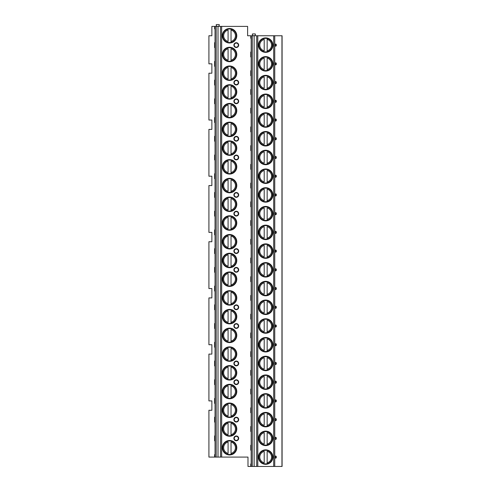 <?xml version="1.0" encoding="UTF-8"?>
<svg xmlns="http://www.w3.org/2000/svg" width="491" height="491" viewBox="0 0 491 491"><rect width="100%" height="100%" fill="white"/><g stroke="black" fill="none" stroke-linecap="round" stroke-linejoin="round"><path stroke-width="0.74" d="M274.751 466.45L274.751 35.757L282.086 35.757L282.086 466.45L247.986 466.45L247.986 457.084L214.628 457.084L214.628 454.617L215.046 454.47M215.046 29.012L214.628 28.865L214.628 26.391L211.867 26.391L211.867 35.757L208.914 35.757L208.914 63.842L211.867 63.842L211.867 73.208L208.914 73.208L208.914 120.025L211.867 120.025L211.867 129.385L208.914 129.385L208.914 176.201L211.867 176.201L211.867 185.561L208.914 185.561L208.914 232.378L211.867 232.378L211.867 241.738L208.914 241.738L208.914 288.555L211.867 288.555L211.867 297.92L208.914 297.92L208.914 344.731L211.867 344.731L211.867 354.097L208.914 354.097L208.914 400.908L211.867 400.908L211.867 410.273L208.914 410.273L208.914 457.084L214.628 457.084M215.046 47.737L214.628 47.59L214.628 42.649L215.046 42.502M215.046 66.463L214.628 66.316L214.628 61.375L215.046 61.228M215.046 85.189L214.628 85.041L214.628 80.101L215.046 79.953M215.046 103.914L214.628 103.767L214.628 98.826L215.046 98.679M215.046 122.64L214.628 122.492L214.628 117.552L215.046 117.404M215.046 141.365L214.628 141.218L214.628 136.277L215.046 136.13M215.046 160.097L214.628 159.943L214.628 155.003L215.046 154.855M215.046 178.822L214.628 178.669L214.628 173.728L215.046 173.581M215.046 197.548L214.628 197.394L214.628 192.454L215.046 192.306M215.046 216.273L214.628 216.12L214.628 211.179L215.046 211.032M215.046 234.999L214.628 234.845L214.628 229.905L215.046 229.757M215.046 253.724L214.628 253.571L214.628 248.636L215.046 248.483M215.046 272.45L214.628 272.296L214.628 267.362L215.046 267.208M215.046 291.175L214.628 291.022L214.628 286.087L215.046 285.934M215.046 309.901L214.628 309.747L214.628 304.813L215.046 304.659M215.046 328.626L214.628 328.479L214.628 323.538L215.046 323.385M215.046 347.352L214.628 347.205L214.628 342.264L215.046 342.11M215.046 366.077L214.628 365.93L214.628 360.989L215.046 360.836M215.046 384.803L214.628 384.656L214.628 379.715L215.046 379.561M215.046 403.528L214.628 403.381L214.628 398.44L215.046 398.287M215.046 422.254L214.628 422.107L214.628 417.166L215.046 417.019M215.046 440.979L214.628 440.832L214.628 435.891L215.046 435.744M214.628 26.391L247.617 26.391L247.617 35.757L274.751 35.757M216.912 26.391L216.23 25.213A0.442 0.442 0 0 1 216.611 24.55L218.906 24.55A0.442 0.442 0 0 1 219.287 25.213L218.605 26.391M253.037 35.757L252.356 34.579A0.442 0.442 0 0 1 252.736 33.916L255.025 33.916A0.442 0.442 0 0 1 255.412 34.579L254.731 35.757M275.298 45.117L275.617 46.24A1.197 1.197 0 0 0 275.617 44L275.298 45.117M276.273 64.358L276.372 63.646M275.617 62.725L275.298 63.842L275.617 64.965A1.197 1.197 0 0 0 275.617 62.725A1.197 1.197 0 0 1 275.617 64.965M275.617 81.451L275.298 82.568L275.617 83.691A1.197 1.197 0 0 0 275.617 81.451A1.197 1.197 0 0 1 275.617 83.691M276.273 101.809L276.372 101.097M275.617 100.176L275.298 101.299L275.617 102.416A1.197 1.197 0 0 0 275.617 100.176A1.197 1.197 0 0 1 275.617 102.416M276.273 120.534L276.372 119.822M275.617 118.902L275.298 120.025L275.617 121.142A1.197 1.197 0 0 0 275.617 118.902A1.197 1.197 0 0 1 275.617 121.142M275.617 137.627L275.298 138.75L275.617 139.867A1.197 1.197 0 0 0 275.617 137.627A1.197 1.197 0 0 1 275.617 139.867M275.617 156.353L275.298 157.476L275.617 158.593A1.197 1.197 0 0 0 275.617 156.353A1.197 1.197 0 0 1 275.617 158.593M276.273 176.717L276.372 175.999M275.617 175.078L275.298 176.201L275.617 177.319A1.197 1.197 0 0 0 275.617 175.078A1.197 1.197 0 0 1 275.617 177.319M275.617 193.804L275.298 194.927L275.617 196.044A1.197 1.197 0 0 0 275.617 193.804A1.197 1.197 0 0 1 275.617 196.044M275.617 212.529L275.298 213.653L275.617 214.77A1.197 1.197 0 0 0 275.617 212.529A1.197 1.197 0 0 1 275.617 214.77M276.273 232.894L276.372 232.175M275.617 231.255L275.298 232.378L275.617 233.495A1.197 1.197 0 0 0 275.617 231.255A1.197 1.197 0 0 1 275.617 233.495M276.273 251.619L276.372 250.901M275.617 249.98L275.298 251.104L275.617 252.227A1.197 1.197 0 0 0 275.617 249.98A1.197 1.197 0 0 1 275.617 252.227M275.617 268.706L275.298 269.829L275.617 270.952A1.197 1.197 0 0 0 275.617 268.706A1.197 1.197 0 0 1 275.617 270.952M276.273 289.07L276.372 288.352M275.617 287.431L275.298 288.555L275.617 289.678A1.197 1.197 0 0 0 275.617 287.431A1.197 1.197 0 0 1 275.617 289.678M276.273 307.796L276.372 307.078M275.617 306.157L275.298 307.28L275.617 308.403A1.197 1.197 0 0 0 275.617 306.157A1.197 1.197 0 0 1 275.617 308.403M276.273 326.521L276.372 325.803M275.617 324.889L275.298 326.006L275.617 327.129A1.197 1.197 0 0 0 275.617 324.889A1.197 1.197 0 0 1 275.617 327.129M276.273 345.247L276.372 344.529M275.617 343.614L275.298 344.731L275.617 345.854A1.197 1.197 0 0 0 275.617 343.614A1.197 1.197 0 0 1 275.617 345.854M276.273 363.972L276.372 363.254M275.617 362.34L275.298 363.457L275.617 364.58A1.197 1.197 0 0 0 275.617 362.34A1.197 1.197 0 0 1 275.617 364.58M276.273 382.698L276.372 381.986M275.617 381.065L275.298 382.182L275.617 383.305A1.197 1.197 0 0 0 275.617 381.065A1.197 1.197 0 0 1 275.617 383.305M276.273 401.423L276.372 400.711M275.617 399.791L275.298 400.908L275.617 402.031A1.197 1.197 0 0 0 275.617 399.791A1.197 1.197 0 0 1 275.617 402.031M275.617 418.516L275.298 419.633L275.617 420.756A1.197 1.197 0 0 0 275.617 418.516A1.197 1.197 0 0 1 275.617 420.756M275.617 437.242L275.298 438.359L275.617 439.482A1.197 1.197 0 0 0 275.617 437.242A1.197 1.197 0 0 1 275.617 439.482M275.617 455.967L275.298 457.084L275.617 458.207A1.197 1.197 0 0 0 275.617 455.967A1.197 1.197 0 0 1 275.617 458.207M258.456 45.117A7.224 7.224 0 0 0 265.68 52.347A7.224 7.224 0 0 0 272.904 45.117A7.224 7.224 0 0 0 265.68 37.893A7.224 7.224 0 0 0 258.456 45.117M258.456 63.842A7.224 7.224 0 0 0 265.68 71.072A7.224 7.224 0 0 0 272.904 63.842A7.224 7.224 0 0 0 265.68 56.618A7.224 7.224 0 0 0 258.456 63.842M258.456 82.568A7.224 7.224 0 0 0 265.68 89.798A7.224 7.224 0 0 0 272.904 82.568A7.224 7.224 0 0 0 265.68 75.344A7.224 7.224 0 0 0 258.456 82.568M258.456 101.299A7.224 7.224 0 0 0 265.68 108.523A7.224 7.224 0 0 0 272.904 101.299A7.224 7.224 0 0 0 265.68 94.069A7.224 7.224 0 0 0 258.456 101.299M258.456 120.025A7.224 7.224 0 0 0 265.68 127.249A7.224 7.224 0 0 0 272.904 120.025A7.224 7.224 0 0 0 265.68 112.795A7.224 7.224 0 0 0 258.456 120.025M258.456 138.75A7.224 7.224 0 0 0 265.68 145.974A7.224 7.224 0 0 0 272.904 138.75A7.224 7.224 0 0 0 265.68 131.52A7.224 7.224 0 0 0 258.456 138.75M258.456 157.476A7.224 7.224 0 0 0 265.68 164.7A7.224 7.224 0 0 0 272.904 157.476A7.224 7.224 0 0 0 265.68 150.246A7.224 7.224 0 0 0 258.456 157.476M258.456 176.201A7.224 7.224 0 0 0 265.68 183.425A7.224 7.224 0 0 0 272.904 176.201A7.224 7.224 0 0 0 265.68 168.978A7.224 7.224 0 0 0 258.456 176.201M258.456 194.927A7.224 7.224 0 0 0 265.68 202.151A7.224 7.224 0 0 0 272.904 194.927A7.224 7.224 0 0 0 265.68 187.703A7.224 7.224 0 0 0 258.456 194.927M258.456 213.653A7.224 7.224 0 0 0 265.68 220.876A7.224 7.224 0 0 0 272.904 213.653A7.224 7.224 0 0 0 265.68 206.429A7.224 7.224 0 0 0 258.456 213.653M258.456 232.378A7.224 7.224 0 0 0 265.68 239.602A7.224 7.224 0 0 0 272.904 232.378A7.224 7.224 0 0 0 265.68 225.154A7.224 7.224 0 0 0 258.456 232.378M258.456 251.104A7.224 7.224 0 0 0 265.68 258.327A7.224 7.224 0 0 0 272.904 251.104A7.224 7.224 0 0 0 265.68 243.88A7.224 7.224 0 0 0 258.456 251.104M258.456 269.829A7.224 7.224 0 0 0 265.68 277.053A7.224 7.224 0 0 0 272.904 269.829A7.224 7.224 0 0 0 265.68 262.605A7.224 7.224 0 0 0 258.456 269.829M258.456 288.555A7.224 7.224 0 0 0 265.68 295.778A7.224 7.224 0 0 0 272.904 288.555A7.224 7.224 0 0 0 265.68 281.331A7.224 7.224 0 0 0 258.456 288.555M258.456 307.28A7.224 7.224 0 0 0 265.68 314.504A7.224 7.224 0 0 0 272.904 307.28A7.224 7.224 0 0 0 265.68 300.056A7.224 7.224 0 0 0 258.456 307.28M258.456 326.006A7.224 7.224 0 0 0 265.68 333.229A7.224 7.224 0 0 0 272.904 326.006A7.224 7.224 0 0 0 265.68 318.782A7.224 7.224 0 0 0 258.456 326.006M258.456 344.731A7.224 7.224 0 0 0 265.68 351.955A7.224 7.224 0 0 0 272.904 344.731A7.224 7.224 0 0 0 265.68 337.507A7.224 7.224 0 0 0 258.456 344.731M258.456 363.457A7.224 7.224 0 0 0 265.68 370.68A7.224 7.224 0 0 0 272.904 363.457A7.224 7.224 0 0 0 265.68 356.233A7.224 7.224 0 0 0 258.456 363.457M258.456 382.182A7.224 7.224 0 0 0 265.68 389.406A7.224 7.224 0 0 0 272.904 382.182A7.224 7.224 0 0 0 265.68 374.958A7.224 7.224 0 0 0 258.456 382.182M258.456 400.908A7.224 7.224 0 0 0 265.68 408.131A7.224 7.224 0 0 0 272.904 400.908A7.224 7.224 0 0 0 265.68 393.684A7.224 7.224 0 0 0 258.456 400.908M258.456 419.633A7.224 7.224 0 0 0 265.68 426.863A7.224 7.224 0 0 0 272.904 419.633A7.224 7.224 0 0 0 265.68 412.409A7.224 7.224 0 0 0 258.456 419.633M258.456 438.359A7.224 7.224 0 0 0 265.68 445.589A7.224 7.224 0 0 0 272.904 438.359A7.224 7.224 0 0 0 265.68 431.135A7.224 7.224 0 0 0 258.456 438.359M258.456 457.084A7.224 7.224 0 0 0 265.68 464.314A7.224 7.224 0 0 0 272.904 457.084A7.224 7.224 0 0 0 265.68 449.86A7.224 7.224 0 0 0 258.456 457.084M254.135 466.45L254.135 35.757M251.165 450.345L250.754 450.192L251.165 450.192L251.165 463.983L250.754 463.983L251.165 463.829M250.754 450.192L250.754 445.257L251.165 445.104M251.165 431.62L250.754 431.466L251.165 431.466L251.165 445.257L250.754 445.257M250.754 431.466L250.754 426.526L251.165 426.378M251.165 412.894L250.754 412.741L251.165 412.741L251.165 426.526L250.754 426.526M250.754 412.741L250.754 407.8L251.165 407.653M251.165 394.169L250.754 394.015L251.165 394.015L251.165 407.8L250.754 407.8M250.754 394.015L250.754 389.075L251.165 388.927M251.165 375.443L250.754 375.29L251.165 375.29L251.165 389.075L250.754 389.075M250.754 375.29L250.754 370.349L251.165 370.202M251.165 356.718L250.754 356.564L251.165 356.564L251.165 370.349L250.754 370.349M250.754 356.564L250.754 351.624L251.165 351.476M251.165 337.986L250.754 337.839L251.165 337.839L251.165 351.624L250.754 351.624M250.754 337.839L250.754 332.898L251.165 332.751M251.165 319.26L250.754 319.113L251.165 319.113L251.165 332.898L250.754 332.898M250.754 319.113L250.754 314.172L251.165 314.025M251.165 300.535L250.754 300.388L251.165 300.388L251.165 314.172L250.754 314.172M250.754 300.388L250.754 295.447L251.165 295.3M251.165 281.809L250.754 281.662L251.165 281.662L251.165 295.447L250.754 295.447M250.754 281.662L250.754 276.721L251.165 276.574M251.165 263.084L250.754 262.937L251.165 262.937L251.165 276.721L250.754 276.721M250.754 262.937L250.754 257.996L251.165 257.849M251.165 244.358L250.754 244.211L251.165 244.211L251.165 257.996L250.754 257.996M250.754 244.211L250.754 239.27L251.165 239.123M251.165 225.633L250.754 225.486L251.165 225.486L251.165 239.27L250.754 239.27M250.754 225.486L250.754 220.545L251.165 220.391M251.165 206.907L250.754 206.76L251.165 206.76L251.165 220.545L250.754 220.545M250.754 206.76L250.754 201.819L251.165 201.666M251.165 188.182L250.754 188.035L251.165 188.035L251.165 201.819L250.754 201.819M250.754 188.035L250.754 183.094L251.165 182.94M251.165 169.456L250.754 169.309L251.165 169.309L251.165 183.094L250.754 183.094M250.754 169.309L250.754 164.368L251.165 164.215M251.165 150.731L250.754 150.584L251.165 150.584L251.165 164.368L250.754 164.368M250.754 150.584L250.754 145.643L251.165 145.489M251.165 132.005L250.754 131.852L251.165 131.852L251.165 145.643L250.754 145.643M250.754 131.852L250.754 126.917L251.165 126.764M251.165 113.28L250.754 113.126L251.165 113.126L251.165 126.917L250.754 126.917M250.754 113.126L250.754 108.192L251.165 108.038M251.165 94.554L250.754 94.401L251.165 94.401L251.165 108.192L250.754 108.192M250.754 94.401L250.754 89.466L251.165 89.313M251.165 75.829L250.754 75.675L251.165 75.675L251.165 89.466L250.754 89.466M250.754 75.675L250.754 70.741L251.165 70.587M251.165 57.103L250.754 56.95L251.165 56.95L251.165 70.741L250.754 70.741M250.754 56.95L250.754 52.009L251.165 51.862M251.165 38.378L250.754 38.224L251.165 38.224L251.165 52.009L250.754 52.009M250.754 38.224L250.754 35.757M250.754 466.45L250.754 463.983M222.331 54.483A7.224 7.224 0 0 0 229.555 61.706A7.224 7.224 0 0 0 236.785 54.483A7.224 7.224 0 0 0 229.555 47.259A7.224 7.224 0 0 0 222.331 54.483M222.331 73.208A7.224 7.224 0 0 0 229.555 80.432A7.224 7.224 0 0 0 236.785 73.208A7.224 7.224 0 0 0 229.555 65.984A7.224 7.224 0 0 0 222.331 73.208M222.331 91.934A7.224 7.224 0 0 0 229.555 99.157A7.224 7.224 0 0 0 236.785 91.934A7.224 7.224 0 0 0 229.555 84.71A7.224 7.224 0 0 0 222.331 91.934M222.331 110.659A7.224 7.224 0 0 0 229.555 117.883A7.224 7.224 0 0 0 236.785 110.659A7.224 7.224 0 0 0 229.555 103.435A7.224 7.224 0 0 0 222.331 110.659M222.331 129.385A7.224 7.224 0 0 0 229.555 136.608A7.224 7.224 0 0 0 236.785 129.385A7.224 7.224 0 0 0 229.555 122.161A7.224 7.224 0 0 0 222.331 129.385M222.331 148.11A7.224 7.224 0 0 0 229.555 155.334A7.224 7.224 0 0 0 236.785 148.11A7.224 7.224 0 0 0 229.555 140.886A7.224 7.224 0 0 0 222.331 148.11M222.331 166.836A7.224 7.224 0 0 0 229.555 174.06A7.224 7.224 0 0 0 236.785 166.836A7.224 7.224 0 0 0 229.555 159.612A7.224 7.224 0 0 0 222.331 166.836M222.331 185.561A7.224 7.224 0 0 0 229.555 192.785A7.224 7.224 0 0 0 236.785 185.561A7.224 7.224 0 0 0 229.555 178.337A7.224 7.224 0 0 0 222.331 185.561M222.331 204.287A7.224 7.224 0 0 0 229.555 211.511A7.224 7.224 0 0 0 236.785 204.287A7.224 7.224 0 0 0 229.555 197.063A7.224 7.224 0 0 0 222.331 204.287M222.331 223.012A7.224 7.224 0 0 0 229.555 230.242A7.224 7.224 0 0 0 236.785 223.012A7.224 7.224 0 0 0 229.555 215.788A7.224 7.224 0 0 0 222.331 223.012M222.331 241.738A7.224 7.224 0 0 0 229.555 248.968A7.224 7.224 0 0 0 236.785 241.738A7.224 7.224 0 0 0 229.555 234.514A7.224 7.224 0 0 0 222.331 241.738M222.331 260.463A7.224 7.224 0 0 0 229.555 267.693A7.224 7.224 0 0 0 236.785 260.463A7.224 7.224 0 0 0 229.555 253.239A7.224 7.224 0 0 0 222.331 260.463M222.331 279.189A7.224 7.224 0 0 0 229.555 286.419A7.224 7.224 0 0 0 236.785 279.189A7.224 7.224 0 0 0 229.555 271.965A7.224 7.224 0 0 0 222.331 279.189M222.331 297.92A7.224 7.224 0 0 0 229.555 305.144A7.224 7.224 0 0 0 236.785 297.92A7.224 7.224 0 0 0 229.555 290.69A7.224 7.224 0 0 0 222.331 297.92M222.331 316.646A7.224 7.224 0 0 0 229.555 323.87A7.224 7.224 0 0 0 236.785 316.646A7.224 7.224 0 0 0 229.555 309.416A7.224 7.224 0 0 0 222.331 316.646M222.331 335.371A7.224 7.224 0 0 0 229.555 342.595A7.224 7.224 0 0 0 236.785 335.371A7.224 7.224 0 0 0 229.555 328.141A7.224 7.224 0 0 0 222.331 335.371M222.331 354.097A7.224 7.224 0 0 0 229.555 361.321A7.224 7.224 0 0 0 236.785 354.097A7.224 7.224 0 0 0 229.555 346.873A7.224 7.224 0 0 0 222.331 354.097M222.331 372.822A7.224 7.224 0 0 0 229.555 380.046A7.224 7.224 0 0 0 236.785 372.822A7.224 7.224 0 0 0 229.555 365.599A7.224 7.224 0 0 0 222.331 372.822M222.331 391.548A7.224 7.224 0 0 0 229.555 398.772A7.224 7.224 0 0 0 236.785 391.548A7.224 7.224 0 0 0 229.555 384.324A7.224 7.224 0 0 0 222.331 391.548M222.331 410.273A7.224 7.224 0 0 0 229.555 417.497A7.224 7.224 0 0 0 236.785 410.273A7.224 7.224 0 0 0 229.555 403.05A7.224 7.224 0 0 0 222.331 410.273M222.331 428.999A7.224 7.224 0 0 0 229.555 436.223A7.224 7.224 0 0 0 236.785 428.999A7.224 7.224 0 0 0 229.555 421.775A7.224 7.224 0 0 0 222.331 428.999M222.331 447.724A7.224 7.224 0 0 0 229.555 454.948A7.224 7.224 0 0 0 236.785 447.724A7.224 7.224 0 0 0 229.555 440.501A7.224 7.224 0 0 0 222.331 447.724M222.331 35.757A7.224 7.224 0 0 0 229.555 42.981A7.224 7.224 0 0 0 236.785 35.757A7.224 7.224 0 0 0 229.555 28.533A7.224 7.224 0 0 0 222.331 35.757M236.281 47.517A2.394 2.394 0 0 1 233.888 45.117A2.394 2.394 0 0 1 236.281 42.723A2.394 2.394 0 0 1 238.681 45.117A2.394 2.394 0 0 1 236.281 47.517M236.281 84.968A2.394 2.394 0 0 1 233.888 82.568A2.394 2.394 0 0 1 236.281 80.174A2.394 2.394 0 0 1 238.681 82.568A2.394 2.394 0 0 1 236.281 84.968M236.281 103.693A2.394 2.394 0 0 1 233.888 101.299A2.394 2.394 0 0 1 236.281 98.9A2.394 2.394 0 0 1 238.681 101.299A2.394 2.394 0 0 1 236.281 103.693M236.281 141.144A2.394 2.394 0 0 1 233.888 138.75A2.394 2.394 0 0 1 236.281 136.351A2.394 2.394 0 0 1 238.681 138.75A2.394 2.394 0 0 1 236.281 141.144M236.281 159.87A2.394 2.394 0 0 1 233.888 157.476A2.394 2.394 0 0 1 236.281 155.076A2.394 2.394 0 0 1 238.681 157.476A2.394 2.394 0 0 1 236.281 159.87M236.281 197.321A2.394 2.394 0 0 1 233.888 194.927A2.394 2.394 0 0 1 236.281 192.527A2.394 2.394 0 0 1 238.681 194.927A2.394 2.394 0 0 1 236.281 197.321M236.281 216.046A2.394 2.394 0 0 1 233.888 213.653A2.394 2.394 0 0 1 236.281 211.253A2.394 2.394 0 0 1 238.681 213.653A2.394 2.394 0 0 1 236.281 216.046M236.281 253.497A2.394 2.394 0 0 1 233.888 251.104A2.394 2.394 0 0 1 236.281 248.71A2.394 2.394 0 0 1 238.681 251.104A2.394 2.394 0 0 1 236.281 253.497M236.281 272.223A2.394 2.394 0 0 1 233.888 269.829A2.394 2.394 0 0 1 236.281 267.435A2.394 2.394 0 0 1 238.681 269.829A2.394 2.394 0 0 1 236.281 272.223M236.281 309.674A2.394 2.394 0 0 1 233.888 307.28A2.394 2.394 0 0 1 236.281 304.886A2.394 2.394 0 0 1 238.681 307.28A2.394 2.394 0 0 1 236.281 309.674M236.281 328.405A2.394 2.394 0 0 1 233.888 326.006A2.394 2.394 0 0 1 236.281 323.612A2.394 2.394 0 0 1 238.681 326.006A2.394 2.394 0 0 1 236.281 328.405M236.281 365.856A2.394 2.394 0 0 1 233.888 363.457A2.394 2.394 0 0 1 236.281 361.063A2.394 2.394 0 0 1 238.681 363.457A2.394 2.394 0 0 1 236.281 365.856M236.281 384.582A2.394 2.394 0 0 1 233.888 382.182A2.394 2.394 0 0 1 236.281 379.788A2.394 2.394 0 0 1 238.681 382.182A2.394 2.394 0 0 1 236.281 384.582M236.281 422.033A2.394 2.394 0 0 1 233.888 419.633A2.394 2.394 0 0 1 236.281 417.24A2.394 2.394 0 0 1 238.681 419.633A2.394 2.394 0 0 1 236.281 422.033M236.281 440.758A2.394 2.394 0 0 1 233.888 438.359A2.394 2.394 0 0 1 236.281 435.965A2.394 2.394 0 0 1 238.681 438.359A2.394 2.394 0 0 1 236.281 440.758M222.773 35.757A6.782 6.782 0 0 1 229.555 28.975A6.782 6.782 0 0 1 236.343 35.757A6.782 6.782 0 0 1 229.555 42.539A6.782 6.782 0 0 1 222.773 35.757M228.082 41.465L228.082 30.049A5.898 5.898 0 0 0 228.082 41.465M231.034 42.379L231.034 29.135M231.034 28.908L231.034 30.049A5.898 5.898 0 0 1 231.034 41.465L231.034 42.6M222.773 54.483A6.782 6.782 0 0 1 229.555 47.701A6.782 6.782 0 0 1 236.343 54.483A6.782 6.782 0 0 1 229.555 61.265A6.782 6.782 0 0 1 222.773 54.483M228.082 60.19L228.082 48.775A5.898 5.898 0 0 0 228.082 60.19M231.034 61.105L231.034 48.775A5.898 5.898 0 0 1 231.034 60.19L231.034 61.326M222.773 73.208A6.782 6.782 0 0 1 229.555 66.426A6.782 6.782 0 0 1 236.343 73.208A6.782 6.782 0 0 1 229.555 79.99A6.782 6.782 0 0 1 222.773 73.208M228.082 78.916L228.082 67.5A5.898 5.898 0 0 0 228.082 78.916M231.034 79.83L231.034 67.5A5.898 5.898 0 0 1 231.034 78.916L231.034 80.051M222.773 91.934A6.782 6.782 0 0 1 229.555 85.152A6.782 6.782 0 0 1 236.343 91.934A6.782 6.782 0 0 1 229.555 98.716A6.782 6.782 0 0 1 222.773 91.934M228.082 97.641L228.082 86.226A5.898 5.898 0 0 0 228.082 97.641M231.034 98.556L231.034 86.226A5.898 5.898 0 0 1 231.034 97.641L231.034 98.777M222.773 110.659A6.782 6.782 0 0 1 229.555 103.877A6.782 6.782 0 0 1 236.343 110.659A6.782 6.782 0 0 1 229.555 117.441A6.782 6.782 0 0 1 222.773 110.659M228.082 116.367L228.082 104.951A5.898 5.898 0 0 0 228.082 116.367M231.034 117.281L231.034 104.951A5.898 5.898 0 0 1 231.034 116.367L231.034 117.502M222.773 129.385A6.782 6.782 0 0 1 229.555 122.603A6.782 6.782 0 0 1 236.343 129.385A6.782 6.782 0 0 1 229.555 136.167A6.782 6.782 0 0 1 222.773 129.385M228.082 135.093L228.082 123.677A5.898 5.898 0 0 0 228.082 135.093M231.034 136.007L231.034 123.677A5.898 5.898 0 0 1 231.034 135.093L231.034 136.228M222.773 148.11A6.782 6.782 0 0 1 229.555 141.328A6.782 6.782 0 0 1 236.343 148.11A6.782 6.782 0 0 1 229.555 154.892A6.782 6.782 0 0 1 222.773 148.11M228.082 153.818L228.082 142.402A5.898 5.898 0 0 0 228.082 153.818M231.034 154.733L231.034 142.402A5.898 5.898 0 0 1 231.034 153.818L231.034 154.96M222.773 166.836A6.782 6.782 0 0 1 229.555 160.054A6.782 6.782 0 0 1 236.343 166.836A6.782 6.782 0 0 1 229.555 173.618A6.782 6.782 0 0 1 222.773 166.836M228.082 172.544L228.082 161.128A5.898 5.898 0 0 0 228.082 172.544M231.034 173.458L231.034 161.128A5.898 5.898 0 0 1 231.034 172.544L231.034 173.685M222.773 185.561A6.782 6.782 0 0 1 229.555 178.779A6.782 6.782 0 0 1 236.343 185.561A6.782 6.782 0 0 1 229.555 192.343A6.782 6.782 0 0 1 222.773 185.561M228.082 191.275L228.082 179.853A5.898 5.898 0 0 0 228.082 191.275M231.034 192.184L231.034 179.853A5.898 5.898 0 0 1 231.034 191.275L231.034 192.411M222.773 204.287A6.782 6.782 0 0 1 229.555 197.505A6.782 6.782 0 0 1 236.343 204.287A6.782 6.782 0 0 1 229.555 211.069A6.782 6.782 0 0 1 222.773 204.287M228.082 210.001L228.082 198.579A5.898 5.898 0 0 0 228.082 210.001M231.034 210.909L231.034 198.579A5.898 5.898 0 0 1 231.034 210.001L231.034 211.136M222.773 223.012A6.782 6.782 0 0 1 229.555 216.23A6.782 6.782 0 0 1 236.343 223.012A6.782 6.782 0 0 1 229.555 229.794A6.782 6.782 0 0 1 222.773 223.012M228.082 228.726L228.082 217.304A5.898 5.898 0 0 0 228.082 228.726M231.034 229.635L231.034 217.304A5.898 5.898 0 0 1 231.034 228.726L231.034 229.862M222.773 241.738A6.782 6.782 0 0 1 229.555 234.956A6.782 6.782 0 0 1 236.343 241.738A6.782 6.782 0 0 1 229.555 248.52A6.782 6.782 0 0 1 222.773 241.738M228.082 247.452L228.082 236.03A5.898 5.898 0 0 0 228.082 247.452M231.034 248.36L231.034 236.03A5.898 5.898 0 0 1 231.034 247.452L231.034 248.587M222.773 260.463A6.782 6.782 0 0 1 229.555 253.681A6.782 6.782 0 0 1 236.343 260.463A6.782 6.782 0 0 1 229.555 267.251A6.782 6.782 0 0 1 222.773 260.463M228.082 266.177L228.082 254.755A5.898 5.898 0 0 0 228.082 266.177M231.034 267.086L231.034 254.755A5.898 5.898 0 0 1 231.034 266.177L231.034 267.313M222.773 279.189A6.782 6.782 0 0 1 229.555 272.407A6.782 6.782 0 0 1 236.343 279.189A6.782 6.782 0 0 1 229.555 285.977A6.782 6.782 0 0 1 222.773 279.189M228.082 284.903L228.082 273.481A5.898 5.898 0 0 0 228.082 284.903M231.034 285.811L231.034 273.481A5.898 5.898 0 0 1 231.034 284.903L231.034 286.038M222.773 297.92A6.782 6.782 0 0 1 229.555 291.132A6.782 6.782 0 0 1 236.343 297.92A6.782 6.782 0 0 1 229.555 304.702A6.782 6.782 0 0 1 222.773 297.92M228.082 303.628L228.082 292.206A5.898 5.898 0 0 0 228.082 303.628M231.034 304.537L231.034 292.206A5.898 5.898 0 0 1 231.034 303.628L231.034 304.764M222.773 316.646A6.782 6.782 0 0 1 229.555 309.858A6.782 6.782 0 0 1 236.343 316.646A6.782 6.782 0 0 1 229.555 323.428A6.782 6.782 0 0 1 222.773 316.646M228.082 322.354L228.082 310.932A5.898 5.898 0 0 0 228.082 322.354M231.034 323.262L231.034 310.932A5.898 5.898 0 0 1 231.034 322.354L231.034 323.489M222.773 335.371A6.782 6.782 0 0 1 229.555 328.589A6.782 6.782 0 0 1 236.343 335.371A6.782 6.782 0 0 1 229.555 342.153A6.782 6.782 0 0 1 222.773 335.371M228.082 341.079L228.082 329.657A5.898 5.898 0 0 0 228.082 341.079M231.034 341.988L231.034 329.657A5.898 5.898 0 0 1 231.034 341.079L231.034 342.215M222.773 354.097A6.782 6.782 0 0 1 229.555 347.315A6.782 6.782 0 0 1 236.343 354.097A6.782 6.782 0 0 1 229.555 360.879A6.782 6.782 0 0 1 222.773 354.097M228.082 359.805L228.082 348.383A5.898 5.898 0 0 0 228.082 359.805M231.034 360.713L231.034 348.383A5.898 5.898 0 0 1 231.034 359.805L231.034 360.94M222.773 372.822A6.782 6.782 0 0 1 229.555 366.041A6.782 6.782 0 0 1 236.343 372.822A6.782 6.782 0 0 1 229.555 379.604A6.782 6.782 0 0 1 222.773 372.822M228.082 378.53L228.082 367.108A5.898 5.898 0 0 0 228.082 378.53M231.034 379.439L231.034 367.108A5.898 5.898 0 0 1 231.034 378.53L231.034 379.666M222.773 391.548A6.782 6.782 0 0 1 229.555 384.766A6.782 6.782 0 0 1 236.343 391.548A6.782 6.782 0 0 1 229.555 398.33A6.782 6.782 0 0 1 222.773 391.548M228.082 397.256L228.082 385.84A5.898 5.898 0 0 0 228.082 397.256M231.034 398.164L231.034 385.84A5.898 5.898 0 0 1 231.034 397.256L231.034 398.391M222.773 410.273A6.782 6.782 0 0 1 229.555 403.492A6.782 6.782 0 0 1 236.343 410.273A6.782 6.782 0 0 1 229.555 417.055A6.782 6.782 0 0 1 222.773 410.273M228.082 415.981L228.082 404.566A5.898 5.898 0 0 0 228.082 415.981M231.034 416.896L231.034 404.566A5.898 5.898 0 0 1 231.034 415.981L231.034 417.117M222.773 428.999A6.782 6.782 0 0 1 229.555 422.217A6.782 6.782 0 0 1 236.343 428.999A6.782 6.782 0 0 1 229.555 435.781A6.782 6.782 0 0 1 222.773 428.999M228.082 434.707L228.082 423.291A5.898 5.898 0 0 0 228.082 434.707M231.034 435.621L231.034 423.291A5.898 5.898 0 0 1 231.034 434.707L231.034 435.842M222.773 447.724A6.782 6.782 0 0 1 229.555 440.943A6.782 6.782 0 0 1 236.343 447.724A6.782 6.782 0 0 1 229.555 454.506A6.782 6.782 0 0 1 222.773 447.724M228.082 453.432L228.082 442.017A5.898 5.898 0 0 0 228.082 453.432M231.034 454.347L231.034 442.017A5.898 5.898 0 0 1 231.034 453.432L231.034 454.568M214.628 440.832L215.046 440.832L215.046 454.617L214.628 454.617M214.628 422.107L215.046 422.107L215.046 435.891L214.628 435.891M214.628 403.381L215.046 403.381L215.046 417.166L214.628 417.166M214.628 384.656L215.046 384.656L215.046 398.44L214.628 398.44M214.628 365.93L215.046 365.93L215.046 379.715L214.628 379.715M214.628 347.205L215.046 347.205L215.046 360.989L214.628 360.989M214.628 328.479L215.046 328.479L215.046 342.264L214.628 342.264M214.628 309.747L215.046 309.747L215.046 323.538L214.628 323.538M214.628 291.022L215.046 291.022L215.046 304.813L214.628 304.813M214.628 272.296L215.046 272.296L215.046 286.087L214.628 286.087M214.628 253.571L215.046 253.571L215.046 267.362L214.628 267.362M214.628 234.845L215.046 234.845L215.046 248.636L214.628 248.636M214.628 216.12L215.046 216.12L215.046 229.905L214.628 229.905M214.628 197.394L215.046 197.394L215.046 211.179L214.628 211.179M214.628 178.669L215.046 178.669L215.046 192.454L214.628 192.454M214.628 159.943L215.046 159.943L215.046 173.728L214.628 173.728M214.628 141.218L215.046 141.218L215.046 155.003L214.628 155.003M214.628 122.492L215.046 122.492L215.046 136.277L214.628 136.277M214.628 103.767L215.046 103.767L215.046 117.552L214.628 117.552M214.628 85.041L215.046 85.041L215.046 98.826L214.628 98.826M214.628 66.316L215.046 66.316L215.046 80.101L214.628 80.101M214.628 47.59L215.046 47.59L215.046 61.375L214.628 61.375M214.628 28.865L215.046 28.865L215.046 42.649L214.628 42.649M218.01 457.084L218.01 26.391M236.281 47.148A2.025 2.025 0 0 1 234.256 45.117A2.025 2.025 0 0 1 236.281 43.091A2.025 2.025 0 0 1 238.313 45.117A2.025 2.025 0 0 1 236.281 47.148M236.281 84.599A2.025 2.025 0 0 1 234.256 82.568A2.025 2.025 0 0 1 236.281 80.542A2.025 2.025 0 0 1 238.313 82.568A2.025 2.025 0 0 1 236.281 84.599M236.281 103.325A2.025 2.025 0 0 1 234.256 101.299A2.025 2.025 0 0 1 236.281 99.268A2.025 2.025 0 0 1 238.313 101.299A2.025 2.025 0 0 1 236.281 103.325M236.281 140.776A2.025 2.025 0 0 1 234.256 138.75A2.025 2.025 0 0 1 236.281 136.719A2.025 2.025 0 0 1 238.313 138.75A2.025 2.025 0 0 1 236.281 140.776M236.281 159.501A2.025 2.025 0 0 1 234.256 157.476A2.025 2.025 0 0 1 236.281 155.444A2.025 2.025 0 0 1 238.313 157.476A2.025 2.025 0 0 1 236.281 159.501M236.281 196.952A2.025 2.025 0 0 1 234.256 194.927A2.025 2.025 0 0 1 236.281 192.895A2.025 2.025 0 0 1 238.313 194.927A2.025 2.025 0 0 1 236.281 196.952M236.281 215.678A2.025 2.025 0 0 1 234.256 213.653A2.025 2.025 0 0 1 236.281 211.621A2.025 2.025 0 0 1 238.313 213.653A2.025 2.025 0 0 1 236.281 215.678M236.281 253.129A2.025 2.025 0 0 1 234.256 251.104A2.025 2.025 0 0 1 236.281 249.078A2.025 2.025 0 0 1 238.313 251.104A2.025 2.025 0 0 1 236.281 253.129M236.281 271.854A2.025 2.025 0 0 1 234.256 269.829A2.025 2.025 0 0 1 236.281 267.804A2.025 2.025 0 0 1 238.313 269.829A2.025 2.025 0 0 1 236.281 271.854M236.281 309.305A2.025 2.025 0 0 1 234.256 307.28A2.025 2.025 0 0 1 236.281 305.255A2.025 2.025 0 0 1 238.313 307.28A2.025 2.025 0 0 1 236.281 309.305M236.281 328.031A2.025 2.025 0 0 1 234.256 326.006A2.025 2.025 0 0 1 236.281 323.98A2.025 2.025 0 0 1 238.313 326.006A2.025 2.025 0 0 1 236.281 328.031M236.281 365.488A2.025 2.025 0 0 1 234.256 363.457A2.025 2.025 0 0 1 236.281 361.431A2.025 2.025 0 0 1 238.313 363.457A2.025 2.025 0 0 1 236.281 365.488M236.281 384.214A2.025 2.025 0 0 1 234.256 382.182A2.025 2.025 0 0 1 236.281 380.157A2.025 2.025 0 0 1 238.313 382.182A2.025 2.025 0 0 1 236.281 384.214M236.281 421.665A2.025 2.025 0 0 1 234.256 419.633A2.025 2.025 0 0 1 236.281 417.608A2.025 2.025 0 0 1 238.313 419.633A2.025 2.025 0 0 1 236.281 421.665M236.281 440.39A2.025 2.025 0 0 1 234.256 438.359A2.025 2.025 0 0 1 236.281 436.333A2.025 2.025 0 0 1 238.313 438.359A2.025 2.025 0 0 1 236.281 440.39M258.898 45.117A6.782 6.782 0 0 1 265.68 38.335A6.782 6.782 0 0 1 272.462 45.117A6.782 6.782 0 0 1 265.68 51.899A6.782 6.782 0 0 1 258.898 45.117M264.207 50.831L264.207 39.409A5.898 5.898 0 0 0 264.207 50.831M267.159 51.739L267.159 38.501M267.159 38.273L267.159 39.409A5.898 5.898 0 0 1 267.159 50.831L267.159 51.966M258.898 63.842A6.782 6.782 0 0 1 265.68 57.06A6.782 6.782 0 0 1 272.462 63.842A6.782 6.782 0 0 1 265.68 70.63A6.782 6.782 0 0 1 258.898 63.842M264.207 69.556L264.207 58.134A5.898 5.898 0 0 0 264.207 69.556M267.159 70.465L267.159 58.134A5.898 5.898 0 0 1 267.159 69.556L267.159 70.692M258.898 82.568A6.782 6.782 0 0 1 265.68 75.786A6.782 6.782 0 0 1 272.462 82.568A6.782 6.782 0 0 1 265.68 89.356A6.782 6.782 0 0 1 258.898 82.568M264.207 88.282L264.207 76.86A5.898 5.898 0 0 0 264.207 88.282M267.159 89.19L267.159 76.86A5.898 5.898 0 0 1 267.159 88.282L267.159 89.417M258.898 101.299A6.782 6.782 0 0 1 265.68 94.511A6.782 6.782 0 0 1 272.462 101.299A6.782 6.782 0 0 1 265.68 108.081A6.782 6.782 0 0 1 258.898 101.299M264.207 107.007L264.207 95.585A5.898 5.898 0 0 0 264.207 107.007M267.159 107.916L267.159 95.585A5.898 5.898 0 0 1 267.159 107.007L267.159 108.143M258.898 120.025A6.782 6.782 0 0 1 265.68 113.237A6.782 6.782 0 0 1 272.462 120.025A6.782 6.782 0 0 1 265.68 126.807A6.782 6.782 0 0 1 258.898 120.025M264.207 125.733L264.207 114.311A5.898 5.898 0 0 0 264.207 125.733M267.159 126.641L267.159 114.311A5.898 5.898 0 0 1 267.159 125.733L267.159 126.868M258.898 138.75A6.782 6.782 0 0 1 265.68 131.969A6.782 6.782 0 0 1 272.462 138.75A6.782 6.782 0 0 1 265.68 145.532A6.782 6.782 0 0 1 258.898 138.75M264.207 144.458L264.207 133.036A5.898 5.898 0 0 0 264.207 144.458M267.159 145.367L267.159 133.036A5.898 5.898 0 0 1 267.159 144.458L267.159 145.594M258.898 157.476A6.782 6.782 0 0 1 265.68 150.694A6.782 6.782 0 0 1 272.462 157.476A6.782 6.782 0 0 1 265.68 164.258A6.782 6.782 0 0 1 258.898 157.476M264.207 163.184L264.207 151.762A5.898 5.898 0 0 0 264.207 163.184M267.159 164.092L267.159 151.762A5.898 5.898 0 0 1 267.159 163.184L267.159 164.319M258.898 176.201A6.782 6.782 0 0 1 265.68 169.42A6.782 6.782 0 0 1 272.462 176.201A6.782 6.782 0 0 1 265.68 182.983A6.782 6.782 0 0 1 258.898 176.201M264.207 181.909L264.207 170.487A5.898 5.898 0 0 0 264.207 181.909M267.159 182.818L267.159 170.487A5.898 5.898 0 0 1 267.159 181.909L267.159 183.045M258.898 194.927A6.782 6.782 0 0 1 265.68 188.145A6.782 6.782 0 0 1 272.462 194.927A6.782 6.782 0 0 1 265.68 201.709A6.782 6.782 0 0 1 258.898 194.927M264.207 200.635L264.207 189.213A5.898 5.898 0 0 0 264.207 200.635M267.159 201.543L267.159 189.213A5.898 5.898 0 0 1 267.159 200.635L267.159 201.77M258.898 213.653A6.782 6.782 0 0 1 265.68 206.871A6.782 6.782 0 0 1 272.462 213.653A6.782 6.782 0 0 1 265.68 220.434A6.782 6.782 0 0 1 258.898 213.653M264.207 219.36L264.207 207.945A5.898 5.898 0 0 0 264.207 219.36M267.159 220.269L267.159 207.945A5.898 5.898 0 0 1 267.159 219.36L267.159 220.496M258.898 232.378A6.782 6.782 0 0 1 265.68 225.596A6.782 6.782 0 0 1 272.462 232.378A6.782 6.782 0 0 1 265.68 239.16A6.782 6.782 0 0 1 258.898 232.378M264.207 238.086L264.207 226.67A5.898 5.898 0 0 0 264.207 238.086M267.159 239L267.159 226.67A5.898 5.898 0 0 1 267.159 238.086L267.159 239.221M258.898 251.104A6.782 6.782 0 0 1 265.68 244.322A6.782 6.782 0 0 1 272.462 251.104A6.782 6.782 0 0 1 265.68 257.885A6.782 6.782 0 0 1 258.898 251.104M264.207 256.811L264.207 245.396A5.898 5.898 0 0 0 264.207 256.811M267.159 257.726L267.159 245.396A5.898 5.898 0 0 1 267.159 256.811L267.159 257.947M258.898 269.829A6.782 6.782 0 0 1 265.68 263.047A6.782 6.782 0 0 1 272.462 269.829A6.782 6.782 0 0 1 265.68 276.611A6.782 6.782 0 0 1 258.898 269.829M264.207 275.537L264.207 264.121A5.898 5.898 0 0 0 264.207 275.537M267.159 276.451L267.159 264.121A5.898 5.898 0 0 1 267.159 275.537L267.159 276.672M258.898 288.555A6.782 6.782 0 0 1 265.68 281.773A6.782 6.782 0 0 1 272.462 288.555A6.782 6.782 0 0 1 265.68 295.337A6.782 6.782 0 0 1 258.898 288.555M264.207 294.262L264.207 282.847A5.898 5.898 0 0 0 264.207 294.262M267.159 295.177L267.159 282.847A5.898 5.898 0 0 1 267.159 294.262L267.159 295.398M258.898 307.28A6.782 6.782 0 0 1 265.68 300.498A6.782 6.782 0 0 1 272.462 307.28A6.782 6.782 0 0 1 265.68 314.062A6.782 6.782 0 0 1 258.898 307.28M264.207 312.988L264.207 301.572A5.898 5.898 0 0 0 264.207 312.988M267.159 313.902L267.159 301.572A5.898 5.898 0 0 1 267.159 312.988L267.159 314.123M258.898 326.006A6.782 6.782 0 0 1 265.68 319.224A6.782 6.782 0 0 1 272.462 326.006A6.782 6.782 0 0 1 265.68 332.788A6.782 6.782 0 0 1 258.898 326.006M264.207 331.713L264.207 320.298A5.898 5.898 0 0 0 264.207 331.713M267.159 332.628L267.159 320.298A5.898 5.898 0 0 1 267.159 331.713L267.159 332.855M258.898 344.731A6.782 6.782 0 0 1 265.68 337.949A6.782 6.782 0 0 1 272.462 344.731A6.782 6.782 0 0 1 265.68 351.513A6.782 6.782 0 0 1 258.898 344.731M264.207 350.439L264.207 339.023A5.898 5.898 0 0 0 264.207 350.439M267.159 351.353L267.159 339.023A5.898 5.898 0 0 1 267.159 350.439L267.159 351.581M258.898 363.457A6.782 6.782 0 0 1 265.68 356.675A6.782 6.782 0 0 1 272.462 363.457A6.782 6.782 0 0 1 265.68 370.239A6.782 6.782 0 0 1 258.898 363.457M264.207 369.171L264.207 357.749A5.898 5.898 0 0 0 264.207 369.171M267.159 370.079L267.159 357.749A5.898 5.898 0 0 1 267.159 369.171L267.159 370.306M258.898 382.182A6.782 6.782 0 0 1 265.68 375.4A6.782 6.782 0 0 1 272.462 382.182A6.782 6.782 0 0 1 265.68 388.964A6.782 6.782 0 0 1 258.898 382.182M264.207 387.896L264.207 376.474A5.898 5.898 0 0 0 264.207 387.896M267.159 388.804L267.159 376.474A5.898 5.898 0 0 1 267.159 387.896L267.159 389.032M258.898 400.908A6.782 6.782 0 0 1 265.68 394.126A6.782 6.782 0 0 1 272.462 400.908A6.782 6.782 0 0 1 265.68 407.69A6.782 6.782 0 0 1 258.898 400.908M264.207 406.622L264.207 395.2A5.898 5.898 0 0 0 264.207 406.622M267.159 407.53L267.159 395.2A5.898 5.898 0 0 1 267.159 406.622L267.159 407.757M258.898 419.633A6.782 6.782 0 0 1 265.68 412.851A6.782 6.782 0 0 1 272.462 419.633A6.782 6.782 0 0 1 265.68 426.415A6.782 6.782 0 0 1 258.898 419.633M264.207 425.347L264.207 413.925A5.898 5.898 0 0 0 264.207 425.347M267.159 426.256L267.159 413.925A5.898 5.898 0 0 1 267.159 425.347L267.159 426.483M258.898 438.359A6.782 6.782 0 0 1 265.68 431.577A6.782 6.782 0 0 1 272.462 438.359A6.782 6.782 0 0 1 265.68 445.147A6.782 6.782 0 0 1 258.898 438.359M264.207 444.073L264.207 432.651A5.898 5.898 0 0 0 264.207 444.073M267.159 444.981L267.159 432.651A5.898 5.898 0 0 1 267.159 444.073L267.159 445.208M258.898 457.084A6.782 6.782 0 0 1 265.68 450.302A6.782 6.782 0 0 1 272.462 457.084A6.782 6.782 0 0 1 265.68 463.872A6.782 6.782 0 0 1 258.898 457.084M264.207 462.798L264.207 451.376A5.898 5.898 0 0 0 264.207 462.798M267.159 463.707L267.159 451.376A5.898 5.898 0 0 1 267.159 462.798L267.159 463.934M281.957 466.45L281.957 35.757M273.683 466.45L273.683 35.757M257.793 466.45L257.793 35.757M256.707 466.45L256.707 35.757M252.3 466.45L252.3 35.757M251.196 466.45L251.196 35.757M221.668 457.084L221.668 26.391M215.07 457.084L215.07 26.391M216.181 457.084L216.181 26.391M220.582 457.084L220.582 26.391"/></g></svg>
